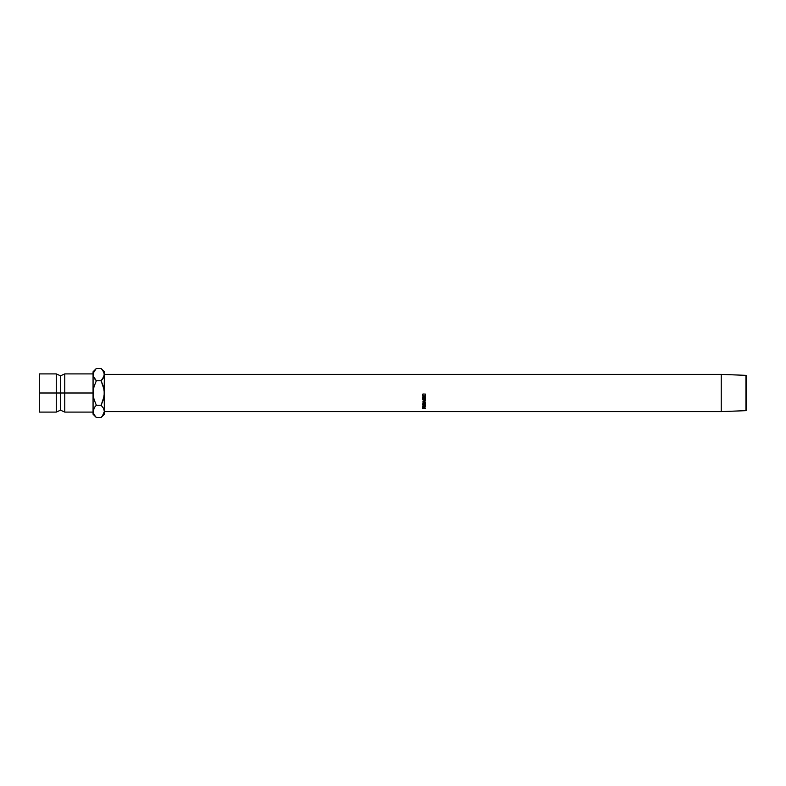 <?xml version="1.0" encoding="UTF-8"?>
<svg xmlns="http://www.w3.org/2000/svg" width="786" height="786" viewBox="0 0 786 786"><rect width="100%" height="100%" fill="white"/><g stroke="black" fill="none" stroke-linecap="round" stroke-linejoin="round"><path stroke-width="1.18" d="M56.278 393L56.278 373.9L60.522 375.816L60.522 393L56.278 393L60.522 393L60.522 410.184L60.522 393L64.766 393L64.766 412.1L60.522 410.184L56.278 412.1L56.278 373.9L39.3 373.9L39.3 393L56.278 393L39.3 393L39.3 412.1L56.278 412.1L56.278 393M745.963 410.656L746.7 409.919L746.7 376.081L745.963 375.344L745.963 410.656L745.963 375.344L721.234 374.382L721.234 411.618L745.963 410.656L721.234 411.618L721.234 374.382L104.381 374.382L721.234 374.382L745.963 375.344L746.7 376.081L746.7 409.919L745.963 410.656M104.381 411.618L721.234 411.618L104.381 411.618M423.094 393.835L422.799 395.407L423.792 396.449L424.961 396.075L425.265 394.1L425.098 396.36L422.907 396.272L422.475 394.945L423.094 393.835L422.465 395.142L424.027 396.734L425.098 396.36L425.619 395.132L424.99 393.835L425.314 395.142L424.047 396.468L422.78 395.161L423.094 393.835M422.544 398.738L422.544 397.107L422.848 398.482L423.772 398.482L423.772 397.107L424.086 398.482L425.236 398.482L425.54 397.107L425.54 398.738L422.544 398.738L425.54 398.738L425.54 397.107L425.236 398.482L424.086 398.482L424.086 397.107L423.772 398.482L422.848 398.482L422.544 397.107L422.544 398.738M425.54 399.573L423.389 399.573L425.54 400.889L423.379 401.852L425.54 402.344L422.544 402L425 400.86L422.544 399.691L425.54 399.317L423.389 399.838L425.54 400.585M425.54 405.851L424.155 406.401L423.349 405.635L422.544 406.549L423.084 405.664L424.155 406.401L425.54 405.605L424.155 406.627L425.54 406.952L422.544 406.952L425.54 406.952L424.155 406.775L425.54 405.36M423.89 402.737L425.59 403.788L424.656 405.183L422.495 404.299L423.89 402.737M422.544 408.455L423.349 407.354L424.155 408.298L425.54 408.298L422.544 408.455L425.54 408.455L423.349 407.354L422.544 408.121M101.551 368.958L103.457 371.454L104.381 374.617L104.381 371.778L104.145 396.203L101.099 405.252L96.344 405.252L95.027 406.716L96.344 405.252L95.027 406.716L96.344 405.252L93.976 399.298L93.062 393L93.976 386.692L96.344 380.748L93.308 376.229L93.062 371.778L93.062 393L64.766 393L64.766 373.9L64.766 393L93.062 393L93.062 414.222L93.986 408.219L93.298 409.781L95.018 406.716L93.298 409.781L93.298 412.964M93.062 373.9L64.766 373.9L60.522 375.816L60.522 393L64.766 393L64.766 412.1L93.062 412.1M39.3 373.9L39.3 412.1M93.062 411.294L93.062 393L93.976 386.692L96.344 380.748L101.099 380.748L104.145 389.807L104.381 414.222L104.381 374.617L102.416 379.284L103.457 377.791L101.099 380.748L103.467 386.702L104.381 393L103.467 399.308L101.099 405.252L103.457 408.209L104.381 411.383L103.467 414.527L101.404 417.199M95.892 417.032L95.077 416.118M93.662 413.917L93.976 414.527M93.062 414.222L96.344 417.504L101.099 417.504L96.344 417.504L93.986 414.546L93.062 411.383M93.652 377.133L93.062 374.617L93.062 393L93.976 399.298L96.344 405.252L101.099 405.252L103.467 408.219L104.381 411.383L103.791 408.867M93.308 373.016L96.039 368.811M104.381 371.778L101.099 368.496L96.344 368.496L95.027 369.951L96.344 368.496L101.099 368.496L102.367 369.882M93.298 373.036L93.298 376.219L93.298 373.036L95.018 369.96M94.939 379.186L93.298 376.219M102.219 379.53L101.099 380.748L96.344 380.748L95.027 379.284M104.381 374.617L104.135 373.016L104.145 376.209L101.099 380.748M103.781 372.083L103.467 371.473M104.381 411.471L104.145 409.791M101.099 417.504L104.381 414.222M95.027 406.716L93.986 408.209L95.018 406.716M104.381 411.383L102.426 416.04M95.027 416.049L93.308 412.984M102.416 369.951L104.135 373.016M423.349 406.971L423.851 408.298L422.848 408.298L423.851 408.298L423.349 406.971M422.848 407.413L422.848 408.298L423.349 407.521L422.848 407.983L422.848 407.413M425.619 404.033L424.037 402.737L422.465 404.053L424.057 405.271L425.619 404.033M425.599 403.827L425.246 404.397M425.167 404.466L425.609 403.739M424.951 402.894L425.314 404.043L424.057 405.065L422.78 404.043L424.037 402.963L425.314 404.043L425.147 403.11M423.349 405.154L424.155 405.89M423.841 405.704L423.851 406.401L422.848 405.881L422.848 406.775L423.851 406.775L423.851 406.254L422.848 406.775L423.349 405.831L423.851 406.401L423.349 405.35L422.868 405.694M423.851 406.401L423.349 405.35M425.54 399.317L422.544 399.691L425 400.86L422.544 402L425.54 402.344L423.379 401.852L425.54 400.889M423.831 400.045L422.927 399.642L423.831 400.045M422.848 397.107L422.848 398.482M423.772 398.266L423.772 397.107M424.086 398.266L424.086 397.107M425.236 398.266L425.236 397.107M425.54 397.107L425.54 398.738M422.544 398.522L425.54 398.522L422.544 398.522L422.544 397.107M423.271 394.032L422.78 395.161L423.271 394.032M425.314 395.053L424.813 394.032L425.295 395.299M425.619 395.053L425.098 396.36L424.027 396.734L422.465 395.063L424.027 396.586L425.619 395.053M422.868 403.64L423.625 405.006L425.285 404.25L424.538 403.041L422.868 403.64M93.062 371.778L96.344 368.496M423.86 407.993L423.86 407.423"/></g></svg>
